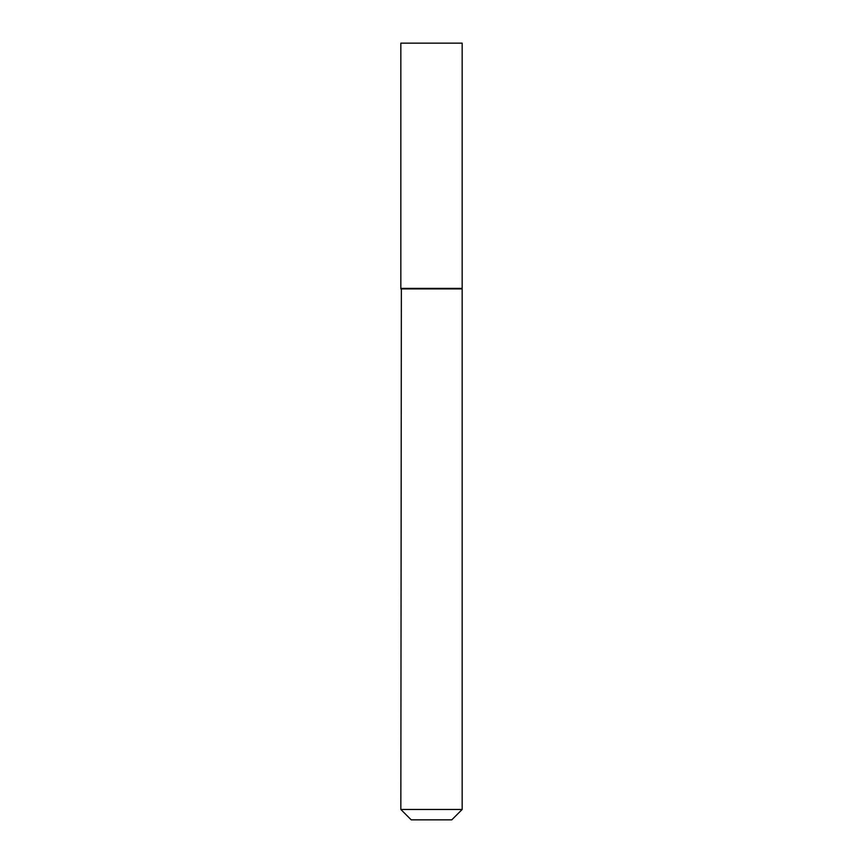 <?xml version="1.0" encoding="UTF-8"?>
<svg xmlns="http://www.w3.org/2000/svg" width="863" height="863" viewBox="0 0 863 863"><rect width="100%" height="100%" fill="white"/><g stroke="black" fill="none" stroke-linecap="round" stroke-linejoin="round"><path stroke-width="1.29" d="M462.158 43.15L400.842 43.15L400.842 288.393L462.158 288.393L462.158 43.15M401.36 288.393L400.842 809.462L462.158 809.462L462.158 288.911L400.842 288.911M462.158 809.462L451.77 819.85L411.23 819.85L400.842 809.462"/></g></svg>
